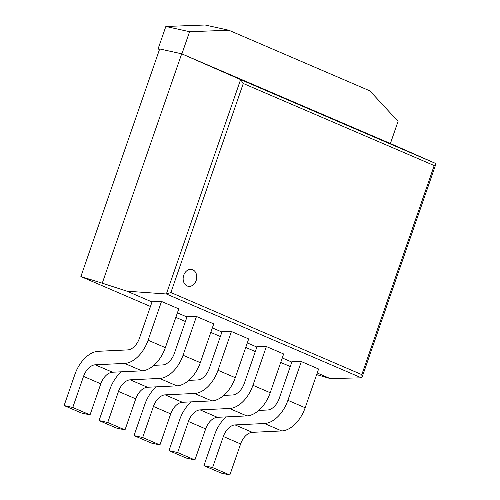 <?xml version="1.0" encoding="UTF-8"?>
<svg xmlns="http://www.w3.org/2000/svg" width="500" height="500" viewBox="0 0 500 500"><rect width="100%" height="100%" fill="white"/><g stroke="black" fill="none" stroke-linecap="round" stroke-linejoin="round"><path stroke-width="0.75" d="M183.738 275.2A8.594 6.719 102.4 0 0 188.1 286.269A8.594 6.719 102.4 0 0 196.163 280.544A8.594 6.719 102.4 0 0 191.8 269.481A8.594 6.719 102.4 0 0 183.738 275.2M188.088 286.262A8.594 6.719 102.4 0 0 196.15 280.544A8.594 6.719 102.4 0 0 191.794 269.475M275.663 94.406L300.169 104.963M295.856 103.088L289.256 100.237M292.512 101.662L295.844 103.112M300.575 105.113L307.881 108.244M317.675 112.6L324.219 115.388L317.375 112.425M309.85 109.188L314.381 111.15M316.65 374.606L330.244 378.581L361.394 377.831L166.406 293.988L126.969 291.188L102.263 283.188L181.694 53.806L240.637 79.625L435.65 163.463L390.594 143.619L181.694 53.806L159.688 48.956L80.875 276.556L150.45 306.469M295.538 103.038L302.225 105.894M304.106 106.719L305.425 107.3M295.55 103.012L306.194 107.638L295.512 103.031M285.794 98.812L296.15 103.319M284.231 98.088L288.425 99.9M275.675 94.375L286.312 99.031L275.637 94.4M265.925 90.175L276.275 94.688M318.856 112.987L356.188 129.075M324.475 115.406L328.462 117.112M334.475 119.75L355.275 128.694M330.306 117.906L331.969 118.663M334.606 119.719L333.312 119.181M354.688 128.438L360.525 130.994M290.281 366.525L280.7 362.463M255.312 351.55L245.744 347.438M220.356 336.519L210.794 332.406M185.406 321.494L175.837 317.381M159.488 49.538L158.069 48.931L159.581 49.262M102.263 283.188L80.875 276.556M301.325 361.562L318.6 368.988L305.175 407.75L287.9 400.325L301.325 361.562L292.094 361.294L279.237 398.413A14.219 8.775 -66.7 0 1 267.519 410.012L258.706 410.431M266.375 346.531L283.644 353.956L270.219 392.725L252.95 385.3L266.375 346.531L257.137 346.262L244.288 383.387A14.219 8.775 -66.7 0 1 232.562 394.988L223.75 395.4M161.513 301.45L178.781 308.875L165.356 347.644L148.088 340.219L161.513 301.45L152.281 301.181L139.425 338.306A14.219 8.775 -66.7 0 1 127.7 349.906L98.306 351.294A28.438 17.55 113.3 0 0 74.862 374.487L64.106 405.556L72.769 407.463L83.525 376.4A14.219 8.775 113.3 0 1 95.25 364.8L124.644 363.413A28.438 17.55 -66.7 0 0 148.088 340.219M196.469 316.475L213.738 323.9L200.312 362.669L183.044 355.244L196.469 316.475L187.231 316.206L174.381 353.331A14.219 8.775 -66.7 0 1 162.656 364.931L153.844 365.35M231.419 331.506L248.688 338.931L235.269 377.694L217.994 370.269L231.419 331.506L222.188 331.238L209.331 368.363A14.219 8.775 -66.7 0 1 197.613 379.956L188.8 380.375M330.244 378.581L317.213 372.981M291.825 362.062L282.262 357.95M256.875 347.038L247.306 342.925M221.919 332.013L212.356 327.9M186.969 316.981L177.4 312.869M152.012 301.956L126.969 291.188M361.394 377.831L362.05 377.281L361.819 374.631L434.212 165.575C435.769 164.575 436.25 163.875 435.65 163.463L435.894 164.025L362.05 377.281M434.212 165.575L243.281 83.494L240.637 79.625M166.406 293.988L170.888 292.544L361.819 374.631M181.9 53.894L189.581 31.713L228.831 30.238L369.881 90.875L398.069 121.344L390.387 143.531M158.069 48.931L165.844 26.475L189.581 31.713M165.844 26.475L205.094 25L228.831 30.238M156.281 386.838A28.438 17.55 113.3 0 0 144.769 404.544L134.012 435.606L151.281 443.038L159.944 444.944L170.706 413.881A14.219 8.775 113.3 0 1 182.425 402.281L211.825 400.894A28.438 17.55 -66.7 0 0 235.269 377.694M134.012 435.606L142.675 437.519L153.431 406.456A14.219 8.775 113.3 0 1 165.156 394.856L194.55 393.469A28.438 17.55 -66.7 0 0 217.994 370.269M159.944 444.944L142.675 437.519M121.331 371.812A28.438 17.55 113.3 0 0 109.812 389.519L99.056 420.581L116.331 428.006L124.994 429.919L135.75 398.85A14.219 8.775 113.3 0 1 147.469 387.256L176.869 385.863A28.438 17.55 -66.7 0 0 200.312 362.669M99.056 420.581L107.719 422.494L118.481 391.425A14.219 8.775 113.3 0 1 130.2 379.831L159.6 378.438A28.438 17.55 -66.7 0 0 183.044 355.244M124.994 429.919L107.719 422.494M64.106 405.556L81.375 412.981L90.037 414.888L100.794 383.825A14.219 8.775 113.3 0 1 112.519 372.225L141.919 370.838A28.438 17.55 -66.7 0 0 165.356 347.644M90.037 414.888L72.769 407.463M191.238 401.863A28.438 17.55 113.3 0 0 179.725 419.569L168.962 450.637L186.238 458.062L194.9 459.975L205.656 428.906A14.219 8.775 113.3 0 1 217.381 417.312L246.775 415.919A28.438 17.55 -66.7 0 0 270.219 392.725M168.962 450.637L177.631 452.55L188.388 421.481A14.219 8.775 113.3 0 1 200.106 409.881L229.506 408.494A28.438 17.55 -66.7 0 0 252.95 385.3M194.9 459.975L177.631 452.55M226.194 416.894A28.438 17.55 113.3 0 0 214.675 434.6L203.919 465.662L221.188 473.088L229.85 475L240.613 443.938A14.219 8.775 113.3 0 1 252.331 432.337L281.731 430.944A28.438 17.55 -66.7 0 0 305.175 407.75M203.919 465.662L212.581 467.575L223.337 436.506A14.219 8.775 113.3 0 1 235.062 424.913L264.456 423.519A28.438 17.55 -66.7 0 0 287.9 400.325M229.85 475L212.581 467.575M317.7 112.537L323.169 114.969M323.181 114.944L324.219 115.388M316.444 112.019L308.469 108.588M308.475 108.575L316.419 112.025M312.656 110.406L313.481 110.8M313.494 110.775L317.688 112.575M302.231 105.887L305.506 107.312M305.512 107.294L304.725 106.975M305.431 107.287L307.881 108.394M307.894 108.369L312.031 110.15M296.769 103.544L304.444 106.881L296.731 103.531M300.544 105.2L298.844 104.456M293.169 102L290.475 100.844L293.163 102.019M307.887 108.225L309.969 109.144L307.794 108.244M307.806 108.219L310.669 109.469M310.675 109.45L310.256 109.325M310.269 109.3L314.406 111.081M300.006 104.869L306.481 107.656L300.044 104.856M303.656 106.425L304.119 106.613M300.656 105.119L301.125 105.331M296.931 103.544L300.481 105.075L296.931 103.55M288.981 100.119L292.519 101.65M289.962 100.506L290.363 100.688M288.431 99.887L285.637 98.675M285.644 98.663L284.85 98.338M280.669 96.562L278.969 95.825M273.294 93.369L270.6 92.206L273.288 93.381M354.675 128.469L354.087 128.262L354.669 128.494M347.537 125.337L347.225 125.162M349.688 126.319L350.25 126.55M324.431 115.388L323.244 114.862M328.069 116.925L328.475 117.088M338.606 121.444L337.519 120.962M342.044 122.938L343.137 123.4M243.281 83.494L170.888 292.544M166.369 293.988L240.606 79.606M211.825 400.894L194.55 393.469M182.425 402.281L165.156 394.856M170.706 413.881L153.431 406.456M176.869 385.863L159.6 378.438M147.469 387.256L130.2 379.831M135.75 398.85L118.481 391.425M141.919 370.838L124.644 363.413M112.519 372.225L95.25 364.8M100.794 383.825L83.525 376.4M246.775 415.919L229.506 408.494M217.381 417.312L200.106 409.881M205.656 428.906L188.388 421.481M281.731 430.944L264.456 423.519M252.331 432.337L235.062 424.913M240.613 443.938L223.337 436.506"/></g></svg>
